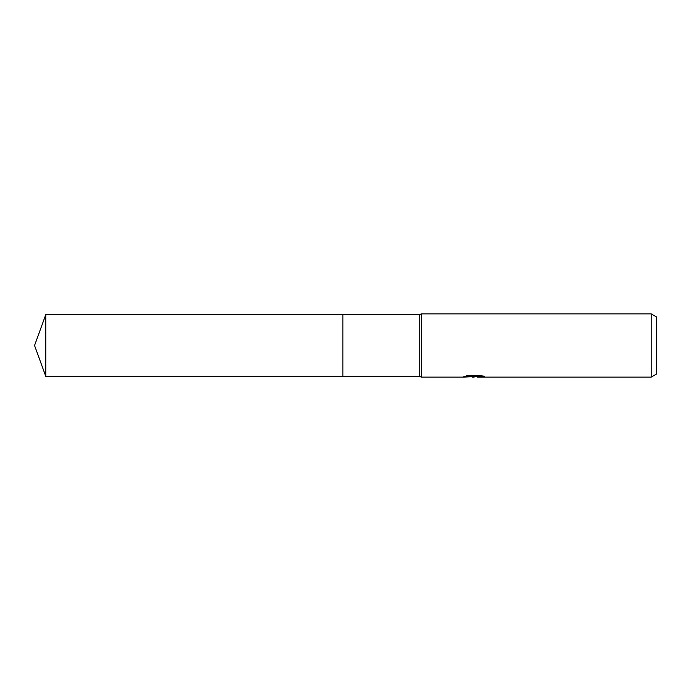 <?xml version="1.0" encoding="UTF-8"?>
<svg xmlns="http://www.w3.org/2000/svg" width="691" height="691" viewBox="0 0 691 691"><rect width="100%" height="100%" fill="white"/><g stroke="black" fill="none" stroke-linecap="round" stroke-linejoin="round"><path stroke-width="0.52" stroke-dasharray="3.46 2.59" d="M470.424 376.811L467.971 375.697L467.971 375.144L472.601 376.595L482.404 375.731L482.404 376.345L477.446 376.595M482.404 376.345L482.404 376.871L482.404 376.275L477.326 376.621M477.446 377.122L482.404 376.871M475.365 375.982L463.557 376.526L463.557 377.053M463.557 376.526L463.341 377.122M464.214 376.31L468.386 375.049M468.386 375.602L464.214 376.845M482.309 375.982L484.633 376.085L481.014 375.144L468.541 375.144L465.25 375.982L467.237 375.982M465.25 375.982L465.25 376.517M468.541 375.144L468.541 375.697M481.014 375.144L481.014 375.697M484.633 376.085L484.633 376.621M482.404 375.731L482.404 376.275M656.45 316.919L656.45 374.081M651.181 313.878L651.181 377.122M421.389 313.878L421.389 377.122M419.282 314.673L419.282 376.327M342.866 314.673L342.866 376.327L342.866 314.673M45.77 314.673L45.77 376.327M463.341 376.595L472.601 376.595M474.095 376.595L474.587 376.595M474.035 377.105L474.035 376.578"/><path stroke-width="1.04" d="M467.237 375.982L475.365 375.982L475.365 376.517L463.341 377.122L421.389 377.122L419.282 376.327L342.866 376.327L342.866 314.673L419.282 314.673L421.389 313.878L651.181 313.878L656.45 316.919L656.45 374.081L651.181 377.122L477.446 377.122L477.326 376.578L482.309 375.982M419.282 376.327L419.282 314.673M421.389 377.122L421.389 313.878M477.326 376.621L470.424 376.811M474.095 377.122L472.601 377.122M651.181 377.122L651.181 313.878M475.365 376.517L465.25 376.517L468.541 375.697L481.014 375.697L484.633 376.621L477.326 377.105M45.77 376.327L45.77 314.673L342.866 314.673L342.866 376.327L45.77 376.327L34.55 345.5L45.77 314.673M474.587 376.595L477.326 376.595"/></g></svg>
